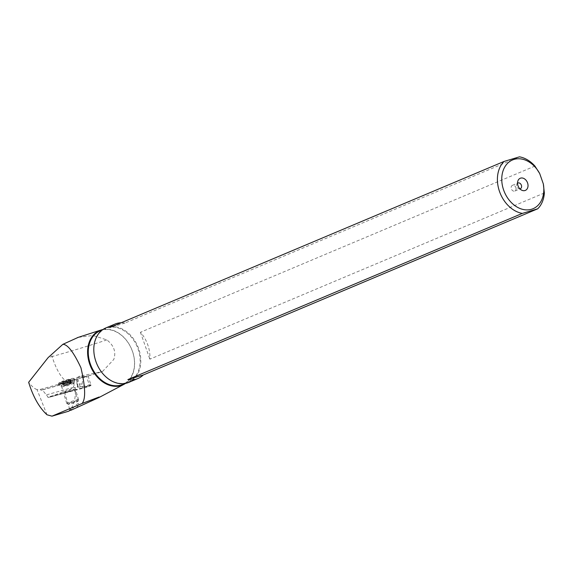 <?xml version="1.0" encoding="UTF-8"?>
<svg xmlns="http://www.w3.org/2000/svg" width="573" height="573" viewBox="0 0 573 573"><rect width="100%" height="100%" fill="white"/><g stroke="black" fill="none" stroke-linecap="round" stroke-linejoin="round"><path stroke-width="0.43" stroke-dasharray="2.87 2.15" d="M102.868 329.547A29.552 22.268 -112.8 0 1 132.499 351.385A29.552 22.268 -112.8 0 1 125.544 383.38M88.099 376.017L102.481 371.519L113.791 359.436C116.262 351.994 113.948 345.483 106.85 339.911L92.955 335.463L78.164 337.39M46.986 414.773L37.052 389.626L40.554 389.332L41.012 390.335L42.302 389.848L48.383 397.497L75.185 387.362C75.951 395.112 74.777 401.895 71.654 407.704L72.728 408.363L71.317 409.774M68.681 411.206L71.654 407.704M46.578 394.84L73.459 387.327L74.683 390.141L48.383 397.497M77.642 386.295L76.918 383.924L82.075 384.068L82.791 386.431L77.642 386.295L77.319 387.076L78.035 386.804L75.185 387.362M72.656 389.991A5.121 0.372 -17 0 0 74.268 389.203A5.121 0.372 -17 0 0 71.31 389.755A5.121 0.372 -17 0 0 66.088 391.402A5.121 0.372 -17 0 0 64.477 392.19A5.121 0.372 -17 0 0 67.435 391.638A5.121 0.372 -17 0 0 72.656 389.991M76.266 407.962L78.501 405.154L78.752 403.908L77.978 403.6L76.266 404.653L72.728 408.363M78.035 386.804L76.889 377.406L79.06 376.962L78.845 376.368L101.02 371.898A62.049 4.498 163 0 1 87.977 375.967L88.149 375.988M102.481 371.519L101.02 371.898M100.096 330.85A29.087 21.917 -112.8 0 1 132.442 351.364A29.087 21.917 -112.8 0 1 122.679 384.454M95.97 361.563A29.087 21.917 -112.8 0 1 105.733 328.472A29.087 21.917 -112.8 0 1 138.079 348.993A29.087 21.917 -112.8 0 1 128.316 382.076A29.087 21.917 -112.8 0 1 95.97 361.563M105.833 327.928A29.552 22.268 -112.8 0 1 138.702 348.771A29.552 22.268 -112.8 0 1 128.782 382.392M121.189 322.757A29.552 22.268 -112.8 0 1 125 323.036L519.489 156.837M534.931 166.084L140.442 332.276A29.552 22.268 -112.8 0 1 147.813 344.932A29.552 22.268 -112.8 0 1 149.861 359.178L544.35 192.986M140.442 332.276L149.861 359.178M125 323.036L109.644 327.62M519.912 188.854A3.101 2.335 -112.8 0 1 518.601 188.617A3.101 2.335 -112.8 0 1 516.882 186.547A3.101 2.335 -112.8 0 1 516.796 184.334A3.101 2.335 -112.8 0 1 517.548 183.231M515.85 187.529A3.101 2.335 -112.8 0 1 514.812 191.06A3.101 2.335 -112.8 0 1 511.36 188.868A3.101 2.335 -112.8 0 1 512.405 185.344A3.101 2.335 -112.8 0 1 515.85 187.529M40.554 389.332L76.259 379.369L76.574 380.386L41.012 390.335M77.713 378.774L80.607 388.279A6.203 0.451 -17 0 0 88.922 385.779A6.203 0.451 -17 0 0 90.849 384.841A6.203 0.451 -17 0 0 89.223 385.02L86.537 376.203A6.203 0.451 -17 0 1 87.977 375.967L76.259 379.369M37.052 389.626C34.545 388.766 31.744 386.324 28.65 382.291M42.302 389.848L76.574 380.386M74.454 380.852L73.459 387.327M88.973 385.772A0.623 0.458 -102.4 0 0 89.223 385.02L82.791 386.431L82.433 387.212L88.973 385.772A5.587 0.408 163 0 1 88.772 386.431A5.587 0.408 163 0 1 81.223 388.709L48.347 397.512M76.918 383.924L76.889 377.406M76.839 377.421L83.071 377.593L85.184 377.127L79.06 376.962M86.537 376.203L85.005 376.54L85.184 377.127M85.005 376.54L78.845 376.368M82.075 384.068L83.071 377.593M76.309 402.024A4.964 0.358 -17 0 0 77.785 401.329A4.964 0.358 -17 0 0 75.027 401.802A4.964 0.358 -17 0 0 69.777 403.464A4.964 0.358 -17 0 0 68.316 404.216A4.964 0.358 -17 0 0 71.374 403.6A4.964 0.358 -17 0 0 76.309 402.024M76.768 400.663A6.203 0.451 163 0 1 70.601 402.633A6.203 0.451 163 0 1 66.776 403.399A6.203 0.451 163 0 1 66.747 403.371A6.203 0.451 163 0 1 68.595 402.461A6.203 0.451 163 0 1 74.97 400.434A6.203 0.451 163 0 1 78.616 399.753A6.203 0.451 163 0 1 78.608 399.789A6.203 0.451 163 0 1 76.768 400.663M61.01 383.287A8.688 0.63 163 0 1 69.927 380.451A8.688 0.63 163 0 1 75.034 379.491A8.688 0.63 163 0 1 75.027 379.548A8.688 0.63 163 0 1 72.449 380.773A8.688 0.63 163 0 1 63.811 383.53A8.688 0.63 163 0 1 58.453 384.598A8.688 0.63 163 0 1 58.417 384.562A8.688 0.63 163 0 1 61.01 383.287M72.356 380.472A8.688 0.63 163 0 1 63.438 383.308A8.688 0.63 163 0 1 58.324 384.268A8.688 0.63 163 0 1 58.339 384.218A8.688 0.63 163 0 1 60.917 382.986A8.688 0.63 163 0 1 69.555 380.228A8.688 0.63 163 0 1 74.913 379.161A8.688 0.63 163 0 1 74.948 379.197A8.688 0.63 163 0 1 72.356 380.472M61.375 381.625A7.449 0.537 163 0 1 68.774 379.262A7.449 0.537 163 0 1 73.365 378.345A7.449 0.537 163 0 1 71.181 379.469A7.449 0.537 163 0 1 63.295 381.962A7.449 0.537 163 0 1 59.162 382.678A7.449 0.537 163 0 1 61.375 381.625M63.109 381.668L70.35 379.39L62.199 381.704L63.352 381.518L64.276 385.479L63.71 385.464L65.444 385.163L65.881 384.569L69.605 383.466L68.438 379.648M71.217 383.101L70.422 382.943L71.217 383.101L70.751 383.495L65.272 385.264L64.112 381.446M64.276 385.479L63.71 385.464L64.126 385.228L62.958 381.417M64.298 385.257L65.272 385.264M63.352 381.518L64.527 385.658L67.858 385.736L71.26 383.172M70.422 382.943L69.605 383.466M106.85 339.911A93.07 6.747 163 0 1 52.114 356.535L51.398 354.193M88.12 375.895L90.849 384.841C92.339 385.407 88.571 386.668 81.173 388.723A0.623 0.458 77.6 0 1 80.607 388.279L47.623 397.118M77.319 387.076L82.433 387.212M68.567 381.589A31.021 9.963 -105.5 0 1 52.114 356.535L48.089 357.652M74.64 390.156L81.173 388.723A0.623 0.458 77.6 0 0 81.223 388.709M63.553 385.908A6.203 0.451 163 0 1 69.92 383.881A6.203 0.451 163 0 1 73.573 383.201A6.203 0.451 163 0 1 71.718 384.111A6.203 0.451 163 0 1 65.351 386.138A6.203 0.451 163 0 1 61.698 386.818A6.203 0.451 163 0 1 63.553 385.908M71.704 383A6.661 0.48 163 0 1 65.078 385.113A6.661 0.48 163 0 1 60.974 385.93A6.661 0.48 163 0 1 62.93 384.927A6.661 0.48 163 0 1 69.978 382.7A6.661 0.48 163 0 1 73.681 382.055A6.661 0.48 163 0 1 71.704 383M66.425 380.801L67.593 384.612M63.71 385.464L62.55 381.647M65.881 384.569L64.713 380.751M67.285 384.111L66.124 380.3M70.601 383.244L69.44 379.433M71.167 383.258L69.999 379.448M70.751 383.495L69.591 379.684M69.004 384.161L67.836 380.343M64.477 392.19L70.035 410.426M74.268 389.203L78.752 403.908M102.388 329.883L105.733 328.472M124.971 383.487L128.316 382.076M516.796 184.334L517.842 181.054M518.601 188.617L521.674 190.164M514.812 191.06L520.327 188.732M512.405 185.344L517.92 183.016M68.316 404.216L66.776 403.399M77.785 401.329L78.608 399.789M78.616 399.753L73.573 383.201L75.027 379.548M66.747 403.371L61.698 386.818L58.453 384.598M73.365 378.345L74.913 379.161M59.162 382.678L58.339 384.218M63.009 381.733L64.133 385.428M62.199 381.704L63.288 385.278M69.548 379.369L70.672 383.065M69.197 379.577L70.458 383.702M70.35 379.39L71.482 383.086"/><path stroke-width="0.86" d="M62.865 344.323L48.089 357.652L28.65 382.291C33.069 396.709 39.179 407.539 46.986 414.773L51.985 416.163L82.082 403.478C85.828 399.016 85.449 387.112 80.943 367.78C73.638 352.144 67.614 344.33 62.865 344.323L78.164 337.39M125.544 383.38A29.552 22.268 -112.8 0 1 123.897 384.376A29.552 22.268 -112.8 0 1 89.717 364.156A29.552 22.268 -112.8 0 1 101.006 330.027A29.552 22.268 -112.8 0 1 102.868 329.547M71.596 409.48L68.681 411.206L51.985 416.163M82.082 403.478L99.1 397.017L99.108 397.469L70.823 410.304M124.971 383.487L122.679 384.454A29.087 21.917 -112.8 0 1 90.333 363.934A29.087 21.917 -112.8 0 1 100.096 330.85L102.388 329.883M543.326 183.904A26.444 19.926 -112.8 0 1 531.515 209.26A26.444 19.926 -112.8 0 1 504.297 191.769A26.444 19.926 -112.8 0 1 511.488 160.44A26.444 19.926 -112.8 0 1 539.709 173.576L543.326 183.904L544.35 192.986A29.552 22.268 -112.8 0 1 537.689 208.823L143.207 375.014A29.552 22.268 -112.8 0 1 137.892 378.545L128.782 382.392A29.552 22.268 -112.8 0 1 95.913 361.542A29.552 22.268 -112.8 0 1 105.833 327.928L114.951 324.089A29.552 22.268 -112.8 0 1 121.189 322.757M137.892 378.545A29.552 22.268 -112.8 0 1 127.843 379.598L522.332 213.407A29.552 22.268 -112.8 0 1 499.52 191.511A29.552 22.268 -112.8 0 1 504.125 161.421L109.644 327.62A29.552 22.268 -112.8 0 1 114.951 324.089M504.125 161.421L519.489 156.837A29.552 22.268 -112.8 0 1 534.931 166.084L539.709 173.576M537.689 208.823L522.332 213.407M518.013 185.759A6.59 4.971 67.2 0 0 521.674 190.164A6.59 4.971 67.2 0 0 526.874 189.248A6.59 4.971 67.2 0 0 527.561 182.909A6.59 4.971 67.2 0 0 522.555 178.038A6.59 4.971 67.2 0 0 517.842 181.054A6.59 4.971 67.2 0 0 518.013 185.759M517.548 183.231A3.101 2.335 -112.8 0 1 517.92 183.016A3.101 2.335 -112.8 0 1 521.373 185.208A3.101 2.335 -112.8 0 1 520.327 188.732A3.101 2.335 -112.8 0 1 519.912 188.854M127.843 379.598L143.207 375.014M101.006 330.027L77.384 337.64M123.897 384.376L99.108 397.469"/></g></svg>
